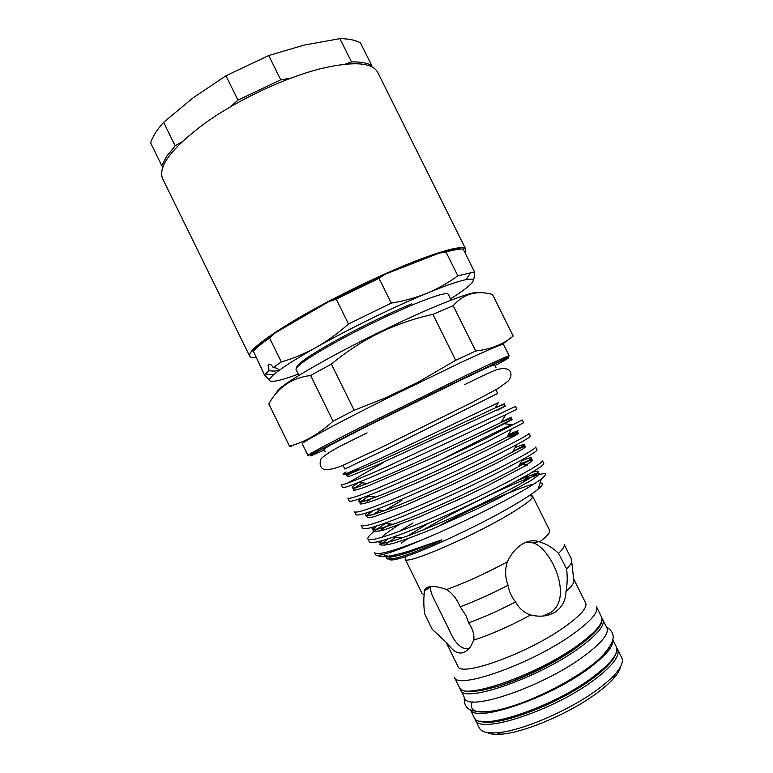 <?xml version="1.0" encoding="UTF-8"?>
<svg xmlns="http://www.w3.org/2000/svg" width="773" height="773" viewBox="0 0 773 773"><rect width="100%" height="100%" fill="white"/><g stroke="black" fill="none" stroke-linecap="round" stroke-linejoin="round"><path stroke-width="1.16" d="M464.998 252.761L465.79 249.264C463.385 245.254 446.881 249.08 416.28 260.733C382.345 273.942 335.318 296.687 300.726 316.679C265.216 337.656 248.191 350.787 249.64 356.092C250.307 357.358 252.413 357.851 255.969 357.57M465.79 249.264L377.717 72.382C372.306 62.333 353.377 61.077 320.911 68.623C285.092 77.6 238.036 99.649 205.299 122.917C171.944 147.778 157.711 166.369 162.61 178.689L249.64 356.092M345.309 64.159L351.473 61.917C360.547 61.734 367.32 62.951 371.803 65.55L360.469 42.998C355.841 40.167 348.99 38.718 339.907 38.65L304.156 45.085L268.724 55.521L225.958 75.793L193.318 97.649L163.605 122.337L175.152 145.846L166.591 156.407L161.789 165.654L162.765 167.074M273.198 367.533C276.135 367.851 277.855 368.499 278.377 369.465L278.009 370.228C275.816 371.214 272.83 371.349 269.081 370.615L268.067 365.465L268.646 364.267C270.019 363.764 271.536 364.856 273.198 367.533L281.343 361.957C293.363 358.459 305.006 353.58 316.273 347.319C327.491 340.97 338.226 333.192 348.488 323.974L336.226 299.132L328.786 301.654L385.147 274.231L379.021 278.299L391.293 303.084C404.095 301.006 416.077 297.692 427.247 293.122C438.407 288.426 448.601 282.647 457.829 275.777L446.031 252.046L439.045 253.167C450.031 249.824 457.374 248.452 461.085 249.051M599.027 688.414C605.713 683.38 611.037 678.665 614.999 674.269C621.337 667.07 623.589 661.582 621.753 657.813L617.579 649.407C620.246 655.755 612.593 665.785 594.621 679.525C553.893 710.725 478.458 735.075 475.327 719.721L479.463 728.137C481.347 731.876 487.067 733.422 496.633 732.765C520.886 731.432 570.967 709.914 599.027 688.414M599.597 658.422L600.119 658.354M620.564 666.635C620.023 669.882 617.704 673.814 613.607 678.433C609.829 682.656 604.747 687.168 598.37 691.98C571.643 712.513 524.036 732.949 500.788 734.195C494.643 734.64 490.101 734.089 487.193 732.553M470.67 710.039C476.661 722.842 549.564 697.99 589.045 668.239C605.955 655.581 613.839 646.122 612.709 639.831M470.477 709.943L474.013 717.151C477.086 732.379 552.502 707.913 593.287 676.781C611.288 663.079 618.97 653.088 616.332 646.808L612.757 639.619M472.187 701.758C468.235 712.667 479.386 714.88 505.648 708.397C531.032 701.391 565.884 684.414 587.838 668.345C599.394 659.833 606.708 652.605 609.771 646.663M577.615 646.788L575.189 648.537C553.632 663.997 518.47 680.858 494.749 687.158M602.061 618.584L606.873 627.763C609.288 633.599 601.423 643.213 583.296 656.625C542.202 687.081 467.211 712.3 464.631 698.067L460.254 688.666M602.872 619.704C605.182 625.338 597.249 634.797 579.064 648.083C537.853 678.259 463.037 703.797 460.66 689.989M343.019 465.336L344.816 469.008L385.022 449.751L497.677 393.457L495.86 389.805M346.149 471.974C339.83 475.897 343.086 475.076 355.918 469.501C378.557 459.78 436.088 432.484 472.69 414.859L498.247 402.752M515.465 406.443L387.804 466.254C358.083 479.473 342.545 485.599 341.193 484.623L342.565 487.415C343.193 488.149 348.546 486.459 358.643 482.352C384.819 471.936 443.161 444.852 480.738 426.841L516.847 409.236L515.465 406.443M441.895 459.549C469.858 444.939 498.334 430.735 511.61 424.609L503.503 423.643L470.738 439.982M522.19 419.971L486.43 438.33C457.297 452.563 426.822 466.728 394.984 480.816C365.136 493.802 349.425 499.59 347.85 498.179L349.222 500.981C350.014 501.996 356.015 500.315 367.233 495.947C394.549 485.541 451.219 459.346 487.918 441.325L523.572 422.763L522.19 419.971M528.925 433.518C529.147 434.407 517.379 440.842 493.618 452.823C464.602 467.307 434.117 481.502 402.163 495.387C372.18 508.132 356.305 513.591 354.517 511.755L355.889 514.547C356.855 515.881 363.542 514.219 375.968 509.552C404.337 499.155 459.268 473.839 495.097 455.809L516.857 444.581C525.94 439.634 530.423 436.871 530.307 436.31L528.925 433.518M535.66 447.074C536.076 448.34 524.452 455.084 500.807 467.317C471.897 482.062 441.412 496.285 409.352 509.977C379.243 522.48 363.184 527.601 361.194 525.331L362.566 528.133C363.706 529.805 371.137 528.152 384.848 523.186C414.164 512.77 467.336 488.314 502.286 470.313L522.432 459.597C532.433 453.944 537.303 450.698 537.051 449.867L535.66 447.074M524.162 466.351L527.457 465.017L519.871 464.071M367.871 538.916L369.243 541.728C370.576 543.757 378.799 542.124 393.892 536.82C424.039 526.403 475.405 502.779 509.484 484.816L527.93 474.748C538.907 468.332 544.192 464.563 543.796 463.433L542.404 460.631C543.004 462.273 531.534 469.337 507.996 481.821C479.212 496.826 448.726 511.079 416.55 524.577C386.307 536.839 370.074 541.622 367.871 538.916C367.455 536.704 372.219 532.288 382.142 525.669L385.708 523.302M383.331 462.631L347.444 483.222M367.078 501.368L374.345 496.865M374.586 513.552L379.987 510.083M401.902 500.334L384.906 510.47M390.162 523.891L379.553 531.041M422.599 539.641C392.761 551.429 376.751 555.719 374.547 552.521L375.63 554.714C376.084 555.661 378.557 555.584 383.031 554.502C391.215 552.453 404.405 547.506 422.599 539.641C451.761 527.621 488.932 509.504 513.823 495.773C526.906 488.546 536.095 482.922 541.371 478.922C549.738 472.177 545.612 471.878 528.974 478.023L525.012 477.521L517.195 480.719M380.161 544.878L388.278 538.723M399.341 531.341L413.033 522.915M395.853 537.09L384.287 545.303M389.292 559.101C389.582 560.203 391.93 560.261 396.356 559.265C413.845 555.826 475.984 527.437 512.799 505.774C524.712 498.817 533.138 493.3 538.076 489.222C543.081 484.99 543.748 482.903 540.085 482.941M533.988 483.975C515.997 488.468 471.395 508.441 436.416 527.341M423.411 529.843C456.949 510.18 504.469 487.106 528.974 478.023M459.384 687.4L454.35 677.167C456.399 690.299 530.935 664.268 572.349 634.536C590.62 621.453 598.679 612.235 596.514 606.911L601.587 617.125C604.109 623.473 596.196 633.29 577.856 646.557C556.85 661.524 524.567 677.65 499.426 685.719C472.97 693.951 461.442 692.366 459.384 687.4C461.694 701.072 536.452 675.438 577.711 645.358C595.915 632.111 603.877 622.7 601.587 617.125M446.137 642.373L457.877 666.229C459.684 677.66 526.258 654.064 563.575 627.657C580.165 615.946 587.538 607.752 585.683 603.066L573.643 578.88M573.875 579.257L573.952 581.673C573.247 584.137 570.59 587.403 566.01 591.48C565.759 600.167 562.319 606.921 555.69 611.743C548.965 616.013 541.042 617.192 531.911 615.279L530.616 614.97C523.968 612.641 518.963 608.303 515.591 601.945C511.6 597.056 509.088 591.509 508.045 585.296C505.04 577.344 504.817 569.517 507.359 561.826C511.117 553.912 516.055 548.028 522.2 544.153C527.94 540.762 533.467 539.912 538.771 541.612L539.631 541.902C547.197 536.191 550.54 532.384 549.651 530.462L532.645 496.198C533.36 498.595 525.089 504.914 507.842 515.166C469.037 538.25 404.54 565.556 405.197 559.179L422.087 593.509L424.164 594.611C423.565 599.684 423.72 606.1 424.628 613.868L432.126 629.164L447.876 643.87C455.626 655.069 463.201 655.987 470.631 646.615L473.801 640.073C474.458 634.585 472.757 628.845 468.689 622.864L465.935 615.501L460.215 606.834C456.949 599.065 452.389 593.297 446.533 589.528C465.008 582.91 485.28 573.682 507.359 561.826M424.164 594.611L424.271 590.91C426.358 585.451 433.779 584.987 446.533 589.528M468.95 648.808C461.5 649.513 455.084 643.542 449.693 630.923L434.117 599.297C431.344 594.06 430.213 589.973 430.706 587.026L430.87 586.475M525.998 542.24L533.65 542.955C551.825 549.516 573.315 597.954 550.627 612.583L542.656 616.081M325.24 451.876L323.897 449.161C324.496 448.195 339.173 440.417 367.948 425.826L458.099 381.379C481.83 370.035 493.995 364.498 494.614 364.779L495.966 367.504M307.954 455.384L302.291 443.857C300.397 443.132 336.081 423.768 386.065 398.81L460.698 362.576C488.42 349.667 502.701 343.608 503.523 344.4L509.252 355.899C508.837 356.778 494.749 363.677 466.969 376.606L360.585 429.063C326.989 446.494 309.451 455.268 307.954 455.384C308.533 454.253 325.848 445.026 359.918 427.72L466.873 375.011C494.478 361.851 508.605 355.483 509.252 355.899M513.185 336.052L492.469 294.436C476.641 290.078 463.549 293.837 453.181 305.693L432.919 314.379L455.693 360.295L475.695 351C491.048 349.222 503.552 344.236 513.185 336.052L502.102 344.536M276.782 392.645C277.024 388.809 293.837 377.611 327.23 359.059C359.629 341.299 402.617 320.37 433.508 307.277C459.848 296.243 474.69 291.411 478.014 292.793M354.14 410.279L331.375 364.083L310.601 375.494L333.076 421.188L354.14 410.279L385.041 398.037L416.86 382.877L455.693 360.295M289.508 446.176L268.83 403.999L289.508 446.176C304.62 442.214 319.143 433.885 333.076 421.188M291.295 446.195L289.508 446.34M475.695 351L453.181 305.693M296.697 367.658C296.272 364.624 308.34 356.14 332.892 342.217C356.662 328.95 388.423 313.471 411.719 303.779M310.601 375.494C291.682 377.891 277.758 387.399 268.83 403.999M432.919 314.379C395.254 322.563 361.406 339.134 331.375 364.083M566.01 591.48C567.363 584.03 567.556 576.503 566.58 568.889L558.531 553.313C552.502 547.603 546.202 543.805 539.631 541.902M460.215 606.834C475.202 601.191 491.145 594.002 508.045 585.296M468.689 622.864C483.444 617.434 499.078 610.457 515.591 601.945M473.801 640.073C491.396 634.362 510.335 625.995 530.616 614.97M432.126 629.164L424.628 613.868M446.137 642.392L447.876 643.87M391.418 555.652L390.075 557.14M377.717 555.372C379.128 556.686 382.519 556.975 387.901 556.241C393.051 555.497 399.95 553.826 408.588 551.236L441.499 539.931C443.721 539.68 436.455 542.868 432.3 544.723L415.362 551.7C406.269 555.149 399.197 557.401 394.133 558.473L387.92 559.024C386.007 558.695 385.621 557.642 386.771 555.835C385.92 557.507 386.297 558.57 387.92 559.024M558.531 553.313C563.111 549.062 564.966 546.067 564.116 544.327L571.711 559.613L571.74 561.961C571.16 563.768 569.44 566.078 566.58 568.889M581.76 672.607L581.238 672.665M298.281 374.122C282.348 380.026 272.917 382.306 270.009 380.954L264.356 374.663L253.196 350.865C256.201 346.768 263.535 340.787 275.198 332.931L269.555 337.975L281.343 361.957M252.974 351.473C256.085 348.034 261.612 343.531 269.555 337.975M446.031 252.046C454.109 249.785 459.829 248.79 463.172 249.08L474.574 271.98C474.496 276.579 473.859 279.874 472.651 281.884C470.264 285.411 462.901 291.063 450.562 298.861M336.226 299.132L379.021 278.299M264.356 374.663L269.081 370.615M457.829 275.777L474.574 271.98M348.488 323.974L391.293 303.084M270.009 380.954C268.724 380.123 269.854 378.113 273.391 374.924C280.319 368.789 294.619 359.58 316.273 347.319C348.961 328.854 394.984 306.388 427.247 293.122C445.596 285.575 458.621 281.063 466.322 279.575C472.158 278.512 474.264 279.275 472.651 281.884M328.786 301.654L275.198 332.931M439.045 253.167L385.147 274.231M163.605 122.337C156.774 130.048 152.455 136.908 150.629 142.908L161.789 165.654M175.152 145.846L181.761 141.932M230.025 107.032L237.978 100.132L225.958 75.793M268.724 55.521L280.744 79.812L237.978 100.132M280.744 79.812L290.426 78.266M339.907 38.65L351.473 61.917M371.803 65.55L371.929 66.874M479.946 720.987C493.986 728.417 558.338 704.638 593.007 678.23C606.177 668.345 613.772 660.219 615.781 653.852M395.94 554.676L395.737 556.106M529.283 495.609L532.645 496.198L530.51 494.788M451.181 300.098L448.292 294.3C446.765 292.184 435.035 295.624 413.111 304.63C389.399 314.505 357.039 330.284 332.834 343.782C307.838 357.938 295.566 366.528 296.04 369.552L298.9 375.359M495.02 365.59C519.823 352.333 510.402 356.082 466.757 376.818C428.29 395.235 370.083 424.116 337.83 440.765C306.214 457.21 301.712 460.283 324.293 449.973M577.257 646.982C556.125 662.055 522.712 678.568 497.899 686.202M356.546 469.588L348.652 474.525C346.024 476.612 346.826 477.009 351.048 475.733L378.239 464.525L505.407 405.999L497.928 410.154M362.527 482.845C356.411 486.748 353.329 489.251 353.29 490.353C355.464 490.362 360.778 488.739 369.233 485.492L432.494 457.916L495.899 427.875L512.373 419.526L503.503 423.643C510.18 420.483 512.567 418.705 510.653 418.319L501.117 422.435C514.789 415.584 514.857 415.449 501.339 422.048M368.557 496.111C362.624 500.16 359.793 502.788 360.063 503.996C362.556 504.102 368.199 502.556 376.982 499.358L417.159 482.681L441.277 471.772L486.826 450.099L514.789 435.769C519.002 433.344 519.794 432.6 517.147 433.556L509.001 437.122C517.253 433.353 519.775 431.74 516.577 432.291L506.924 437.093C521.456 429.382 521.881 428.648 508.209 434.87M372.721 510.75L367.011 515.697C366.093 517.726 368.557 518.045 374.393 516.654L405.893 505.059L452.582 484.468L496.923 462.998L522.596 449.113C526.142 446.765 526.326 446.089 523.128 447.074L513.059 451.19M376.49 526.046L373.05 530.288C373.774 531.747 377.611 531.573 384.577 529.756L418.831 517.147L465.056 496.604L487.618 485.695L522.026 467.607C528.693 463.597 532.288 461.037 532.81 459.925C531.293 459.819 526.993 461.181 519.91 464.003C534.24 458.447 536.588 456.089 518.345 466.747C534.81 457.201 535.969 455.181 521.823 460.669M381.485 540.791L379.852 544.54C381.814 545.622 386.703 545.1 394.52 542.994C404.115 539.998 416.261 535.544 430.967 529.621L476.844 509.04L498.827 498.189L530.8 480.632C536.684 476.767 539.535 474.332 539.361 473.327C537.187 473.327 532.404 474.719 525.012 477.521M407.96 538.559L401.177 543.177M345.918 473.646C343.927 475.608 348.294 474.351 359.02 469.897C389.061 457.713 470.419 419.372 495.261 407.883C504.344 403.603 506.914 402.569 502.981 404.762M358.827 482.371C347.637 489.676 350.478 490.043 367.349 483.463C398.433 471.482 475.695 434.996 501.117 422.435L505.484 414.917M361.716 498.025C355.058 503.426 359.754 503.097 375.794 497.058C407.758 485.251 480.99 450.611 506.924 437.093L511.204 429.691M366.46 512.895C362.837 517.089 368.798 516.345 384.374 510.663C417.062 499.029 486.304 466.216 512.663 451.867C528.123 443.258 528.916 441.885 515.04 447.751M372.248 527.321C370.692 530.771 377.639 529.756 393.08 524.287C426.319 512.818 491.638 481.811 518.345 466.747L522.432 459.597M398.24 525.186C390.491 530.201 384.935 534.288 381.572 537.428M378.606 541.544C378.606 544.492 386.374 543.284 401.941 537.921C435.547 526.616 496.991 497.387 523.939 481.743C540.143 472.09 542.733 469.018 531.708 472.525M428.271 523.321L407.951 535.795M385.254 555.294C385.824 558.377 394.385 557.13 410.946 551.564L441.499 539.931M617.579 649.407L616.796 648.189M613.607 678.433L614.999 674.269M606.525 627.058C613.057 630.981 614.786 636.285 611.694 642.981C606.728 652.064 598.998 660.239 588.533 667.505C566.396 683.921 532.085 700.753 505.919 708.039C490.652 712.377 478.69 712.938 470.042 709.73C465.858 707.778 463.935 703.652 464.283 697.352M405.371 556.637L405.197 559.179M538.076 489.222L541.371 478.922M424.271 590.91L430.706 587.026M464.737 384.606C474.786 379.611 488.256 372.953 495.677 370.074C504.46 367.107 509.185 369.136 510.19 371.542C511.668 374.248 511.069 377.359 508.392 380.857L498.285 388.384L471.453 402.723L380.741 447.712L341.676 465.897C333.53 469.066 327.501 470.206 323.597 469.308C320.061 467.356 319.239 463.8 321.143 458.621C326.39 453.848 335.057 448.543 347.145 442.716L367.088 432.899M416.85 383.592L416.869 382.877M386.065 398.81L385.041 398.047M538.771 541.612L533.65 542.955M396.356 559.265L394.133 558.473M387.901 556.241L383.031 554.502M355.396 471.433L356.459 469.636L346.575 475.24L359.02 469.897L355.918 469.501M503.725 406.743C505.532 404.859 504.914 404.318 501.87 405.1L495.261 407.883L498.421 402.453M362.498 482.845L353.242 488.768L367.349 483.463L358.643 482.352M368.508 496.111L359.918 502.208C359.397 502.894 364.682 501.175 375.794 497.058L367.233 495.947M372.431 510.847C366.837 514.789 365.165 516.49 367.388 515.968C374.75 514.335 375.514 513.784 384.374 510.663L375.968 509.552M514.422 450.601C522.848 447.016 526.065 445.403 524.065 445.76L512.663 451.867L516.857 444.581M376.074 526.171C373.369 528.481 372.499 529.631 373.446 529.611C376.258 529.766 382.799 527.988 393.08 524.287L384.848 523.186M381.05 540.916C379.398 542.308 379.369 543.148 380.963 543.419C385.031 543.255 392.017 541.419 401.941 537.921L393.892 536.82M526.732 476.844C536.249 473.153 539.738 472.061 537.187 473.559L523.939 481.743L527.93 474.748M386.616 555.777C385.379 556.599 386.674 557.033 390.471 557.101C395.505 556.376 402.337 554.531 410.946 551.564L408.588 551.236M573.952 581.673L571.74 561.961M500.788 734.195L496.633 732.765M474.835 718.349L475.327 719.721M268.067 365.465L268.733 364.209M273.391 374.924L265.091 373.968M466.322 279.575L470.602 272.405"/></g></svg>
